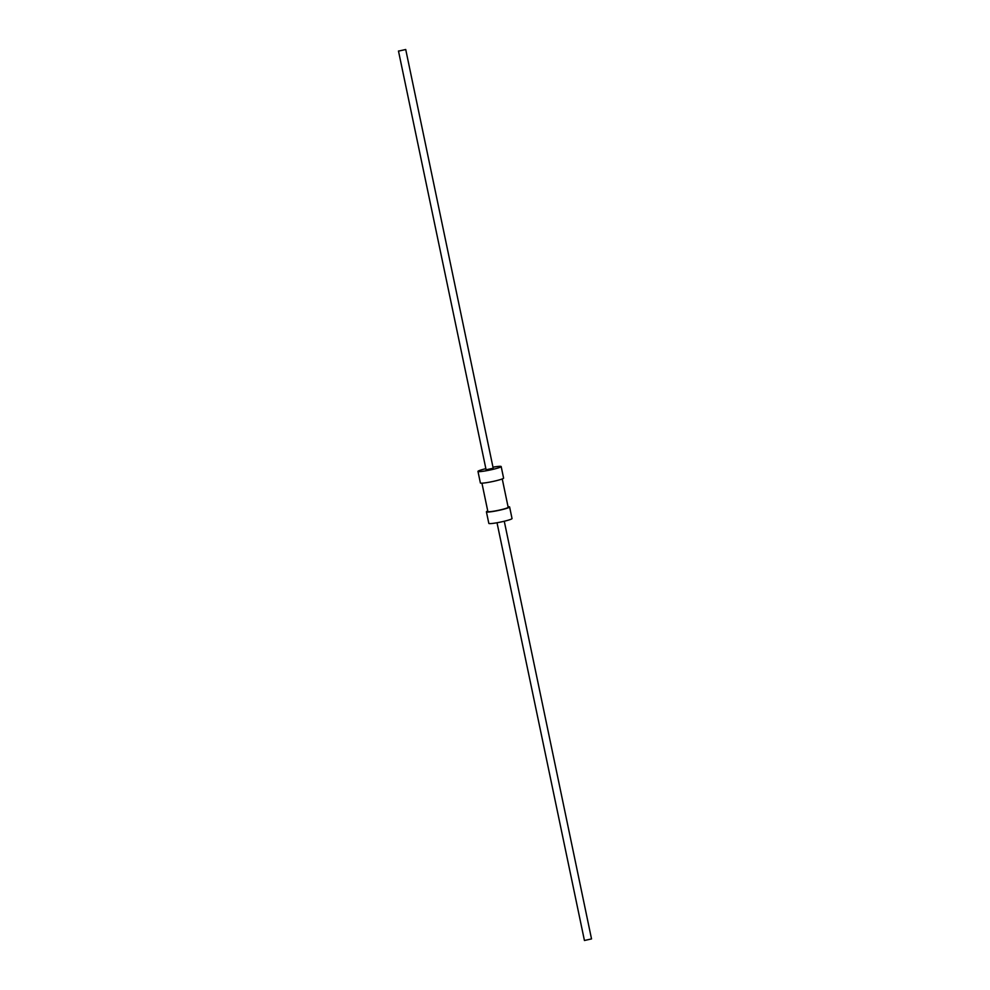 <?xml version="1.0" encoding="UTF-8"?>
<svg xmlns="http://www.w3.org/2000/svg" width="990" height="990" viewBox="0 0 990 990"><rect width="100%" height="100%" fill="white"/><g stroke="black" fill="none" stroke-linecap="round" stroke-linejoin="round"><path stroke-width="1.49" d="M504.269 521.235L591.525 938.916L584.434 940.5L497.017 522.745M398.624 51.084L405.727 49.5L398.624 51.084M405.727 49.5L493.193 468.221L486.102 469.805L398.475 51.01M492.983 467.181A11.855 1.114 168.2 0 1 501.175 466.55A11.855 1.114 168.2 0 1 491.399 469.718A11.855 1.114 168.2 0 1 478.467 471.611A11.855 1.114 168.2 0 1 477.972 471.401A11.855 1.114 168.2 0 1 485.731 468.703M501.175 466.55L503.588 478.108A11.855 1.114 168.2 0 1 493.812 481.276A11.855 1.114 168.2 0 1 480.88 483.157A11.855 1.114 168.2 0 1 480.385 482.959L477.972 471.401M502.252 478.937L508.167 507.288A10.37 0.978 168.2 0 1 499.616 510.06A10.37 0.978 168.2 0 1 488.305 511.706A10.37 0.978 168.2 0 1 487.86 511.533L481.944 483.182M508.056 506.756A11.855 1.114 168.2 0 1 509.615 506.979A11.855 1.114 168.2 0 1 499.839 510.147A11.855 1.114 168.2 0 1 486.919 512.04A11.855 1.114 168.2 0 1 486.412 511.83A11.855 1.114 168.2 0 1 487.748 511.001M509.615 506.979L512.028 518.537A11.855 1.114 168.2 0 1 502.252 521.705A11.855 1.114 168.2 0 1 489.332 523.586A11.855 1.114 168.2 0 1 488.825 523.376L486.412 511.83"/></g></svg>
